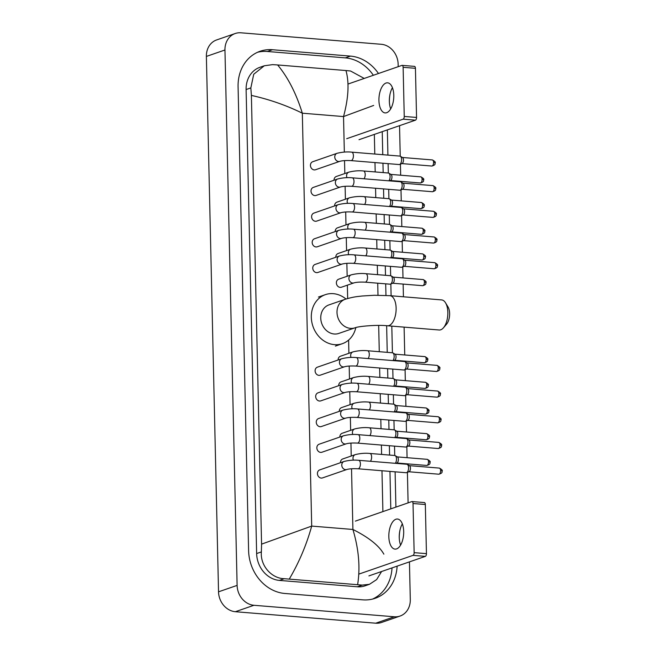 <?xml version="1.0" encoding="UTF-8"?>
<svg xmlns="http://www.w3.org/2000/svg" width="656" height="656" viewBox="0 0 656 656"><rect width="100%" height="100%" fill="white"/><g stroke="black" fill="none" stroke-linecap="round" stroke-linejoin="round"><path stroke-width="0.98" d="M409.442 561.872L410.295 599.576A18.868 16.105 -109.1 0 1 400.045 616.058L381.472 622.487A18.868 16.105 -109.1 0 1 375.724 623.2L235.365 611.712A18.868 16.105 -109.1 0 1 218.53 591.827L206.378 56.424A18.868 16.105 -109.1 0 1 216.628 39.942L235.209 33.513A18.868 16.105 -109.1 0 1 240.957 32.8L381.308 44.288A18.868 16.105 -109.1 0 1 398.143 64.173L398.2 66.674M400.045 616.058A18.868 16.105 -109.1 0 1 394.297 616.771L253.946 605.283A18.868 16.105 -109.1 0 1 237.111 585.398L224.959 49.995A18.868 16.105 -109.1 0 1 235.209 33.513M399.545 125.673L400.234 156.202M400.414 164.172L400.668 175.201M400.808 181.368L400.816 181.884M400.996 189.846L401.251 200.884M401.39 207.05L401.398 207.558M401.579 215.529L401.833 226.566M401.972 232.732L401.98 233.241M402.161 241.211L402.415 252.248M402.554 258.407L402.563 258.923M402.743 266.894L402.997 277.923M403.137 284.089L403.424 296.791M404.112 327.131L404.744 354.97M404.883 361.128L404.9 361.645M405.08 369.615L405.326 380.652M405.465 386.81L405.482 387.327M405.662 395.297L405.908 406.326M406.048 412.493L406.064 413.009M406.244 420.98L406.49 432.009M406.63 438.175L406.646 438.684M406.827 446.654L407.073 457.691M407.212 463.858L407.228 464.366M407.409 472.336L408.098 502.873M378.471 73.505A40.565 34.62 70.9 0 0 350.443 56.104L272.47 49.725A40.565 34.62 70.9 0 0 260.112 51.258A40.565 34.62 70.9 0 0 238.079 86.699L248.608 550.712A40.565 34.62 70.9 0 0 284.811 593.467L362.784 599.846A40.565 34.62 70.9 0 0 375.142 598.313A40.565 34.62 70.9 0 0 397.126 566.136M395.904 507.096L395.109 471.812M370.419 461.275A4.248 2.066 94.7 0 0 371.624 457.232A4.248 2.066 94.7 0 0 369.877 453.46L394.748 455.502L394.527 446.137M369.836 435.592A4.248 2.066 94.7 0 0 371.042 431.55A4.248 2.066 94.7 0 0 369.295 427.786L394.166 429.819L393.944 420.455M393.567 404.137L393.362 394.773M368.672 384.236A4.248 2.066 94.7 0 0 369.877 380.193A4.248 2.066 94.7 0 0 368.131 376.421L393.001 378.455L392.78 369.09M368.082 358.553A4.248 2.066 94.7 0 0 369.295 354.511A4.248 2.066 94.7 0 0 367.549 350.739L392.419 352.772L391.804 326.13M391.115 295.782L390.845 283.974M390.656 275.733L390.443 266.369M365.753 255.832A4.248 2.066 94.7 0 0 366.966 251.789A4.248 2.066 94.7 0 0 365.22 248.017L390.09 250.051L389.861 240.686M389.492 224.368L389.279 215.012M364.588 204.467A4.248 2.066 94.7 0 0 365.794 200.424A4.248 2.066 94.7 0 0 364.055 196.661L388.918 198.694L388.696 189.33M388.327 173.012L388.114 163.647M387.917 155.111L387.352 129.896M373.362 75.276A40.565 34.62 70.9 0 0 345.335 57.876L267.361 51.488A40.565 34.62 70.9 0 0 257.595 52.259M390.796 508.859L389.951 471.393M389.582 455.075L389.369 445.711M388.992 429.393L388.787 420.029M388.409 403.711L388.196 394.346M387.827 378.036L387.614 368.672M387.245 352.354L386.638 325.712M385.958 295.421L385.695 283.843M385.498 275.307L385.285 265.951M384.916 249.633L384.703 240.268M384.334 223.95L384.121 214.586M383.752 198.268L383.539 188.903M383.17 172.585L382.956 163.221M382.76 154.693L382.235 131.659M372.551 599.084A40.565 34.62 70.9 0 0 392.017 567.899M373.682 105.427L343.531 116.571C348.549 97.908 349.353 82.566 345.958 70.545L277.627 64.952C288.025 77.482 296.258 93.57 302.326 113.193C286.295 105.313 269.313 99.384 251.387 95.415L250.846 87.904L253.724 74.251L264.286 65.78L259.94 67.289A25.469 21.738 70.9 0 0 246.107 89.544L256.635 553.557A25.469 21.738 70.9 0 0 279.366 580.404L357.34 586.784A25.469 21.738 70.9 0 0 365.097 585.816L369.451 584.316L362.235 585.086L284.261 578.707C271.584 578.461 260.129 565.636 261.375 551.917L261.572 544.144L311.698 526.087C306.532 544.8 299.062 562.446 289.296 579.027M345.958 70.545L350.575 71.012L364.219 78.433M374.338 134.398L374.789 154.037M374.978 162.573L375.191 171.938M375.56 188.256L375.773 197.62M376.15 213.93L376.355 223.294M376.733 239.612L376.946 248.977M377.315 265.295L377.528 274.659M377.717 283.195L377.995 295.233M378.676 325.417L379.275 351.698M379.644 368.016L379.857 377.38M380.226 393.698L380.439 403.063M380.808 419.381L381.021 428.745M381.39 445.055L381.603 454.419M381.972 470.737L382.899 511.598M381.612 571.507L376.642 579.584L369.451 584.316M251.387 95.415L261.572 544.144M264.286 65.78L272.601 64.632L277.627 64.952M357.627 584.619C360.365 567.538 358.791 549.154 352.903 529.466C368.738 537.42 379.053 545.653 383.867 554.156M390.082 93.898A18.868 9.2 -85.3 0 0 389.385 102.09A18.868 9.2 -85.3 0 0 389.393 102.393M390.697 108.896A15.096 7.364 94.7 0 1 389.369 101.942A15.096 7.364 94.7 0 1 389.344 101.295A15.096 7.364 94.7 0 1 389.992 94.341A15.096 7.364 94.7 0 1 392.436 87.699M393.789 95.3A15.096 7.364 -85.3 0 0 387.589 82.828A15.096 7.364 -85.3 0 0 378.93 100.442A15.096 7.364 -85.3 0 0 385.129 112.914A15.096 7.364 -85.3 0 0 393.789 95.3M414.223 66.404A2.362 1.148 94.7 0 1 414.469 66.371A2.362 1.148 94.7 0 1 415.437 68.314L403.128 67.306A2.362 1.148 -85.3 0 0 402.161 65.362A2.362 1.148 -85.3 0 0 401.915 65.395L348.024 84.042M416.552 117.449A2.362 1.148 94.7 0 1 415.445 120.171L403.137 119.162A2.362 1.148 -85.3 0 0 404.244 116.448L416.552 117.449L415.437 68.314M359.012 139.703L415.445 120.171M404.244 116.448L403.128 67.306M403.137 119.162L346.704 138.695M445.522 302.818L448.032 306.951A10.373 5.059 94.7 0 1 449.622 313.527A10.373 5.059 94.7 0 1 446.629 324.105L443.481 327.77A15.096 7.364 -85.3 0 0 447.835 312.387A15.096 7.364 -85.3 0 0 445.522 302.818A15.096 7.364 -85.3 0 0 441.636 299.915L389.926 295.684A15.096 7.364 94.7 0 1 396.126 308.156A15.096 7.364 94.7 0 1 387.466 325.77L439.176 330.001A15.096 7.364 -85.3 0 0 443.481 327.77M355.076 327.795A15.096 12.882 70.9 0 1 350.476 328.369A15.096 12.882 70.9 0 1 337.004 312.461A15.096 12.882 70.9 0 1 345.204 299.275L328.951 304.901A15.096 12.882 70.9 0 0 321.022 320.751A15.096 12.882 70.9 0 0 334.224 333.994A15.096 12.882 70.9 0 0 338.816 333.42L355.076 327.795C358.16 326.344 376.675 324.605 387.466 325.77M355.831 327.565A25.945 22.14 -109.1 0 1 342.366 343.678A25.945 22.14 -109.1 0 1 334.462 344.654A25.945 22.14 -109.1 0 1 311.78 321.899A25.945 22.14 -109.1 0 1 325.401 294.642A25.945 22.14 -109.1 0 1 333.305 293.667A25.945 22.14 -109.1 0 1 345.974 299.013M339.857 161.327L315.52 169.748A4.248 3.624 -109.1 0 1 314.224 169.904A4.248 3.624 -109.1 0 1 310.509 166.181A4.248 3.624 -109.1 0 1 312.74 161.72L337.077 153.299A4.248 3.624 -109.1 0 0 334.781 157.268A4.248 3.624 -109.1 0 0 338.562 161.483A4.248 3.624 -109.1 0 0 339.857 161.327C342.325 160.622 346.032 160.384 350.968 160.605L399.151 164.549A4.248 2.066 94.7 0 0 399.594 164.492A4.248 2.066 94.7 0 0 399.643 164.476A4.248 2.066 94.7 0 0 401.587 159.597A4.248 2.066 94.7 0 0 400.316 156.243A4.248 2.066 94.7 0 0 399.848 156.087L351.665 152.143A4.248 2.066 94.7 0 1 353.412 155.652A4.248 2.066 94.7 0 1 353.412 155.915A4.248 2.066 94.7 0 1 350.968 160.605M400.316 156.243L402.554 157.579A3.067 1.492 94.7 0 1 403.473 159.998A3.067 1.492 94.7 0 1 402.062 163.524A3.067 1.492 94.7 0 1 402.03 163.533M340.439 187.001L316.102 195.422A4.248 3.624 -109.1 0 1 314.806 195.586A4.248 3.624 -109.1 0 1 311.092 191.864A4.248 3.624 -109.1 0 1 313.322 187.403L337.66 178.981A4.248 3.624 -109.1 0 0 335.372 182.95A4.248 3.624 -109.1 0 0 339.144 187.165A4.248 3.624 -109.1 0 0 340.439 187.001C342.908 186.304 346.614 186.066 351.55 186.288L399.734 190.232A4.248 2.066 94.7 0 0 400.176 190.174A4.248 2.066 94.7 0 0 400.226 190.158A4.248 2.066 94.7 0 0 402.169 185.279A4.248 2.066 94.7 0 0 400.898 181.925A4.248 2.066 94.7 0 0 400.431 181.769L352.247 177.825A4.248 2.066 94.7 0 1 353.994 181.335A4.248 2.066 94.7 0 1 353.994 181.597A4.248 2.066 94.7 0 1 351.55 186.288M400.898 181.925L403.137 183.262A3.067 1.492 94.7 0 1 404.055 185.681A3.067 1.492 94.7 0 1 402.645 189.199A3.067 1.492 94.7 0 1 402.612 189.215M341.022 212.683L316.684 221.105A4.248 3.624 -109.1 0 1 315.388 221.269A4.248 3.624 -109.1 0 1 311.674 217.546A4.248 3.624 -109.1 0 1 313.904 213.085L338.242 204.664A4.248 3.624 -109.1 0 0 335.954 208.633A4.248 3.624 -109.1 0 0 339.726 212.847A4.248 3.624 -109.1 0 0 341.022 212.683C343.49 211.978 347.196 211.74 352.141 211.97L400.316 215.914A4.248 2.066 94.7 0 0 400.759 215.857A4.248 2.066 94.7 0 0 400.808 215.832A4.248 2.066 94.7 0 0 402.751 210.961A4.248 2.066 94.7 0 0 401.48 207.608A4.248 2.066 94.7 0 0 401.013 207.452L352.83 203.508A4.248 2.066 94.7 0 1 354.576 207.017A4.248 2.066 94.7 0 1 354.576 207.28A4.248 2.066 94.7 0 1 352.141 211.97M401.48 207.608L403.719 208.936A3.067 1.492 94.7 0 1 404.637 211.363A3.067 1.492 94.7 0 1 403.227 214.881A3.067 1.492 94.7 0 1 403.194 214.897M341.604 238.366L317.266 246.787A4.248 3.624 -109.1 0 1 315.971 246.943A4.248 3.624 -109.1 0 1 312.256 243.22A4.248 3.624 -109.1 0 1 314.486 238.768L338.824 230.338A4.248 3.624 -109.1 0 0 336.536 234.315A4.248 3.624 -109.1 0 0 340.308 238.522A4.248 3.624 -109.1 0 0 341.604 238.366C344.08 237.661 347.778 237.423 352.723 237.652L400.898 241.588A4.248 2.066 94.7 0 0 401.341 241.531A4.248 2.066 94.7 0 0 401.39 241.515A4.248 2.066 94.7 0 0 403.333 236.636A4.248 2.066 94.7 0 0 402.062 233.29A4.248 2.066 94.7 0 0 401.595 233.134L353.412 229.19A4.248 2.066 94.7 0 1 355.158 232.691A4.248 2.066 94.7 0 1 355.158 232.962A4.248 2.066 94.7 0 1 352.723 237.652M402.062 233.29L404.301 234.618A3.067 1.492 94.7 0 1 405.219 237.037A3.067 1.492 94.7 0 1 403.809 240.563A3.067 1.492 94.7 0 1 403.776 240.58M342.186 264.048L317.848 272.47A4.248 3.624 -109.1 0 1 316.553 272.625A4.248 3.624 -109.1 0 1 312.838 268.903A4.248 3.624 -109.1 0 1 315.069 264.442L339.406 256.02A4.248 3.624 -109.1 0 0 337.118 259.997A4.248 3.624 -109.1 0 0 340.89 264.204A4.248 3.624 -109.1 0 0 342.186 264.048C344.662 263.343 348.369 263.105 353.305 263.327L401.48 267.271A4.248 2.066 94.7 0 0 401.923 267.213A4.248 2.066 94.7 0 0 401.972 267.197A4.248 2.066 94.7 0 0 403.916 262.318A4.248 2.066 94.7 0 0 402.645 258.964A4.248 2.066 94.7 0 0 402.177 258.808L353.994 254.864A4.248 2.066 94.7 0 1 355.741 258.374A4.248 2.066 94.7 0 1 355.741 258.636A4.248 2.066 94.7 0 1 353.305 263.327M402.645 258.964L404.883 260.301A3.067 1.492 94.7 0 1 405.802 262.72A3.067 1.492 94.7 0 1 404.391 266.246A3.067 1.492 94.7 0 1 404.358 266.254M344.515 366.77L320.177 375.191A4.248 3.624 -109.1 0 1 318.882 375.347A4.248 3.624 -109.1 0 1 315.175 371.624A4.248 3.624 -109.1 0 1 317.406 367.163L341.743 358.742A4.248 3.624 -109.1 0 0 339.447 362.719A4.248 3.624 -109.1 0 0 343.219 366.925A4.248 3.624 -109.1 0 0 344.515 366.77C346.991 366.064 350.698 365.827 355.634 366.048L403.817 369.992A4.248 2.066 94.7 0 0 404.252 369.935A4.248 2.066 94.7 0 0 404.301 369.918A4.248 2.066 94.7 0 0 406.253 365.039A4.248 2.066 94.7 0 0 404.973 361.686A4.248 2.066 94.7 0 0 404.506 361.53L356.323 357.594A4.248 2.066 94.7 0 1 358.069 361.095A4.248 2.066 94.7 0 1 358.069 361.358A4.248 2.066 94.7 0 1 355.634 366.048M404.973 361.686L407.212 363.022A3.067 1.492 94.7 0 1 408.13 365.441A3.067 1.492 94.7 0 1 406.728 368.967A3.067 1.492 94.7 0 1 406.687 368.975M345.097 392.452L320.759 400.873A4.248 3.624 -109.1 0 1 319.464 401.029A4.248 3.624 -109.1 0 1 315.757 397.306A4.248 3.624 -109.1 0 1 317.988 392.846L342.325 384.424A4.248 3.624 -109.1 0 0 340.029 388.401A4.248 3.624 -109.1 0 0 343.801 392.608A4.248 3.624 -109.1 0 0 345.097 392.452C347.573 391.747 351.28 391.509 356.216 391.73L404.399 395.675A4.248 2.066 94.7 0 0 404.834 395.617A4.248 2.066 94.7 0 0 404.883 395.601A4.248 2.066 94.7 0 0 406.835 390.722A4.248 2.066 94.7 0 0 405.564 387.368A4.248 2.066 94.7 0 0 405.088 387.212L356.913 383.268A4.248 2.066 94.7 0 1 358.652 386.778A4.248 2.066 94.7 0 1 358.652 387.04A4.248 2.066 94.7 0 1 356.216 391.73M405.564 387.368L407.794 388.705A3.067 1.492 94.7 0 1 408.713 391.124A3.067 1.492 94.7 0 1 407.31 394.65A3.067 1.492 94.7 0 1 407.278 394.658L404.883 395.601M345.679 418.126L321.342 426.548A4.248 3.624 -109.1 0 1 320.054 426.712A4.248 3.624 -109.1 0 1 316.34 422.989A4.248 3.624 -109.1 0 1 318.57 418.528L342.908 410.107A4.248 3.624 -109.1 0 0 340.612 414.075A4.248 3.624 -109.1 0 0 344.392 418.29A4.248 3.624 -109.1 0 0 345.679 418.126C348.156 417.429 351.862 417.191 356.798 417.413L404.982 421.357A4.248 2.066 94.7 0 0 405.424 421.3A4.248 2.066 94.7 0 0 405.465 421.283A4.248 2.066 94.7 0 0 407.417 416.404A4.248 2.066 94.7 0 0 406.146 413.05A4.248 2.066 94.7 0 0 405.67 412.895L357.495 408.95A4.248 2.066 94.7 0 1 359.234 412.46A4.248 2.066 94.7 0 1 359.234 412.722A4.248 2.066 94.7 0 1 356.798 417.413M406.146 413.05L408.376 414.387A3.067 1.492 94.7 0 1 409.295 416.806A3.067 1.492 94.7 0 1 407.893 420.324A3.067 1.492 94.7 0 1 407.86 420.34M346.261 443.809L321.924 452.23A4.248 3.624 -109.1 0 1 320.636 452.394A4.248 3.624 -109.1 0 1 316.922 448.671A4.248 3.624 -109.1 0 1 319.152 444.21L343.49 435.789A4.248 3.624 -109.1 0 0 341.194 439.758A4.248 3.624 -109.1 0 0 344.974 443.973A4.248 3.624 -109.1 0 0 346.261 443.809C348.738 443.103 352.444 442.866 357.381 443.095L405.564 447.039A4.248 2.066 94.7 0 0 406.007 446.982A4.248 2.066 94.7 0 0 406.056 446.957A4.248 2.066 94.7 0 0 407.999 442.087A4.248 2.066 94.7 0 0 406.728 438.733A4.248 2.066 94.7 0 0 406.253 438.577L358.078 434.633A4.248 2.066 94.7 0 1 359.816 438.142A4.248 2.066 94.7 0 1 359.824 438.405A4.248 2.066 94.7 0 1 357.381 443.095M406.728 438.733L408.959 440.061A3.067 1.492 94.7 0 1 409.877 442.488A3.067 1.492 94.7 0 1 408.475 446.006A3.067 1.492 94.7 0 1 408.442 446.023M346.844 469.491L322.506 477.912A4.248 3.624 -109.1 0 1 321.219 478.076A4.248 3.624 -109.1 0 1 317.504 474.345A4.248 3.624 -109.1 0 1 319.734 469.893L344.072 461.463A4.248 3.624 -109.1 0 0 341.776 465.44A4.248 3.624 -109.1 0 0 345.556 469.647A4.248 3.624 -109.1 0 0 346.844 469.491C349.32 468.786 353.026 468.548 357.963 468.778L406.146 472.722A4.248 2.066 94.7 0 0 406.589 472.656A4.248 2.066 94.7 0 0 406.638 472.64A4.248 2.066 94.7 0 0 408.581 467.761A4.248 2.066 94.7 0 0 407.31 464.415A4.248 2.066 94.7 0 0 406.835 464.259L358.66 460.315A4.248 2.066 94.7 0 1 360.398 463.817A4.248 2.066 94.7 0 1 360.406 464.087A4.248 2.066 94.7 0 1 357.963 468.778M407.31 464.415L409.541 465.744A3.067 1.492 94.7 0 1 410.459 468.163A3.067 1.492 94.7 0 1 409.057 471.689A3.067 1.492 94.7 0 1 409.024 471.705M334.035 180.236A4.248 3.624 -109.1 0 1 336.339 176.472L348.885 172.134A4.248 3.624 -109.1 0 0 346.589 176.103A4.248 3.624 -109.1 0 0 346.991 177.694M364.006 178.785A4.248 2.066 94.7 0 0 365.212 174.75A4.248 2.066 94.7 0 0 363.465 170.978L388.336 173.012A4.248 2.066 94.7 0 1 388.811 173.168L391.042 174.504A3.067 1.492 94.7 0 1 391.96 176.923A3.067 1.492 94.7 0 1 390.558 180.441A3.067 1.492 94.7 0 1 390.525 180.457M388.811 173.168A4.248 2.066 94.7 0 1 390.082 176.636A4.248 2.066 94.7 0 1 388.877 180.826M334.617 205.918A4.248 3.624 -109.1 0 1 336.922 202.155L349.468 197.809A4.248 3.624 -109.1 0 0 347.172 201.786A4.248 3.624 -109.1 0 0 347.573 203.376M388.918 198.694A4.248 2.066 94.7 0 1 389.393 198.85L391.624 200.178A3.067 1.492 94.7 0 1 392.55 202.606A3.067 1.492 94.7 0 1 391.14 206.123A3.067 1.492 94.7 0 1 391.107 206.14M389.393 198.85A4.248 2.066 94.7 0 1 390.664 202.319A4.248 2.066 94.7 0 1 389.459 206.501M335.2 231.593A4.248 3.624 -109.1 0 1 337.504 227.829L350.05 223.491A4.248 3.624 -109.1 0 0 347.754 227.46A4.248 3.624 -109.1 0 0 348.156 229.059M365.171 230.149A4.248 2.066 94.7 0 0 366.376 226.107A4.248 2.066 94.7 0 0 364.638 222.335L389.5 224.377A4.248 2.066 94.7 0 1 389.976 224.532L392.214 225.861A3.067 1.492 94.7 0 1 393.133 228.28A3.067 1.492 94.7 0 1 391.722 231.806A3.067 1.492 94.7 0 1 391.689 231.822M389.976 224.532A4.248 2.066 94.7 0 1 391.247 227.993A4.248 2.066 94.7 0 1 390.041 232.183M335.79 257.275A4.248 3.624 -109.1 0 1 338.086 253.511L350.632 249.173A4.248 3.624 -109.1 0 0 348.336 253.142A4.248 3.624 -109.1 0 0 348.738 254.733M390.09 250.051A4.248 2.066 94.7 0 1 390.558 250.207L392.796 251.543A3.067 1.492 94.7 0 1 393.715 253.962A3.067 1.492 94.7 0 1 392.304 257.488A3.067 1.492 94.7 0 1 392.272 257.496L391.214 257.915M390.558 250.207A4.248 2.066 94.7 0 1 391.829 253.675A4.248 2.066 94.7 0 1 390.623 257.865M353.986 282.875L341.448 287.213A4.248 3.624 -109.1 0 1 340.152 287.377A4.248 3.624 -109.1 0 1 336.446 283.654A4.248 3.624 -109.1 0 1 338.676 279.194L351.214 274.856A4.248 3.624 -109.1 0 0 348.918 278.825A4.248 3.624 -109.1 0 0 352.698 283.039A4.248 3.624 -109.1 0 0 353.986 282.875C356.462 282.17 360.169 281.932 365.105 282.162L389.976 284.196A4.248 2.066 94.7 0 0 390.418 284.138A4.248 2.066 94.7 0 0 390.468 284.122A4.248 2.066 94.7 0 0 392.386 280.137A4.248 2.066 94.7 0 0 391.14 275.889A4.248 2.066 94.7 0 0 390.673 275.733L365.802 273.7A4.248 2.066 94.7 0 1 367.549 277.472A4.248 2.066 94.7 0 1 365.548 282.105A4.248 2.066 94.7 0 1 365.105 282.162M391.14 275.889L393.379 277.226A3.067 1.492 94.7 0 1 394.297 279.645A3.067 1.492 94.7 0 1 392.887 283.162A3.067 1.492 94.7 0 1 392.854 283.179M338.119 359.996A4.248 3.624 -109.1 0 1 340.423 356.233L352.961 351.895A4.248 3.624 -109.1 0 0 350.673 355.864A4.248 3.624 -109.1 0 0 351.067 357.463M392.419 352.772A4.248 2.066 94.7 0 1 392.887 352.928L395.125 354.265A3.067 1.492 94.7 0 1 396.044 356.684A3.067 1.492 94.7 0 1 394.641 360.21A3.067 1.492 94.7 0 1 394.6 360.218M392.887 352.928A4.248 2.066 94.7 0 1 394.166 356.397A4.248 2.066 94.7 0 1 392.952 360.587M338.701 385.679A4.248 3.624 -109.1 0 1 341.005 381.915L353.543 377.577A4.248 3.624 -109.1 0 0 351.255 381.546A4.248 3.624 -109.1 0 0 351.649 383.137M393.001 378.455A4.248 2.066 94.7 0 1 393.469 378.61L395.707 379.947A3.067 1.492 94.7 0 1 396.626 382.366A3.067 1.492 94.7 0 1 395.224 385.892A3.067 1.492 94.7 0 1 395.183 385.9M393.469 378.61A4.248 2.066 94.7 0 1 394.748 382.079A4.248 2.066 94.7 0 1 393.534 386.269M339.283 411.361A4.248 3.624 -109.1 0 1 341.587 407.597L354.125 403.26A4.248 3.624 -109.1 0 0 351.837 407.228A4.248 3.624 -109.1 0 0 352.231 408.819M369.254 409.91A4.248 2.066 94.7 0 0 370.46 405.875A4.248 2.066 94.7 0 0 368.713 402.103L393.584 404.137A4.248 2.066 94.7 0 1 394.051 404.293L396.29 405.629A3.067 1.492 94.7 0 1 397.208 408.048A3.067 1.492 94.7 0 1 395.806 411.566A3.067 1.492 94.7 0 1 395.765 411.583M394.051 404.293A4.248 2.066 94.7 0 1 395.33 407.761A4.248 2.066 94.7 0 1 394.125 411.952M339.865 437.044A4.248 3.624 -109.1 0 1 342.17 433.28L354.707 428.934A4.248 3.624 -109.1 0 0 352.42 432.911A4.248 3.624 -109.1 0 0 352.821 434.502M394.166 429.819A4.248 2.066 94.7 0 1 394.633 429.975L396.872 431.304A3.067 1.492 94.7 0 1 397.79 433.731A3.067 1.492 94.7 0 1 396.388 437.249A3.067 1.492 94.7 0 1 396.347 437.265M394.633 429.975A4.248 2.066 94.7 0 1 395.912 433.444A4.248 2.066 94.7 0 1 394.707 437.634M340.448 462.718A4.248 3.624 -109.1 0 1 342.752 458.954L355.29 454.616A4.248 3.624 -109.1 0 0 353.002 458.585A4.248 3.624 -109.1 0 0 353.404 460.184M394.748 455.502A4.248 2.066 94.7 0 1 395.224 455.658L397.454 456.986A3.067 1.492 94.7 0 1 398.372 459.405A3.067 1.492 94.7 0 1 396.97 462.931A3.067 1.492 94.7 0 1 396.937 462.947M395.224 455.658A4.248 2.066 94.7 0 1 396.495 459.118A4.248 2.066 94.7 0 1 395.289 463.308M399.988 530.105A18.868 9.2 -85.3 0 0 399.283 538.289A18.868 9.2 -85.3 0 0 399.291 538.592M400.603 545.095A15.096 7.364 94.7 0 1 399.266 538.141A15.096 7.364 94.7 0 1 399.242 537.494A15.096 7.364 94.7 0 1 399.889 530.54A15.096 7.364 94.7 0 1 402.333 523.906M403.694 531.499A15.096 7.364 -85.3 0 0 397.487 519.027A15.096 7.364 -85.3 0 0 388.828 536.641A15.096 7.364 -85.3 0 0 395.027 549.113A15.096 7.364 -85.3 0 0 403.694 531.499M424.12 502.603A2.362 1.148 94.7 0 1 424.366 502.57A2.362 1.148 94.7 0 1 425.334 504.513L413.026 503.505A2.362 1.148 -85.3 0 0 412.058 501.561A2.362 1.148 -85.3 0 0 411.812 501.594L355.38 521.118M426.449 553.648A2.362 1.148 94.7 0 1 425.342 556.37L413.034 555.361A2.362 1.148 -85.3 0 0 414.141 552.647L426.449 553.648L425.334 504.513M368.91 575.902L425.342 556.37M414.141 552.647L413.026 503.505M413.034 555.361L358.84 574.115M344.334 152.102L343.531 116.571L302.326 113.193L311.698 526.087L352.903 529.466L351.526 468.769M351.231 456.018L350.944 443.087M350.648 430.344L350.361 417.405M350.066 404.662L349.771 391.722M349.484 378.979L349.189 366.048M348.902 353.297L348.607 340.079M347.664 298.505L347.36 285.171M347.155 276.258L346.86 263.327M346.573 250.576L346.278 237.644M345.991 224.893L345.696 211.962M345.409 199.219L345.113 186.279M344.826 173.537L344.531 160.597M237.111 585.398L218.53 591.827M253.946 605.283L235.365 611.712M394.297 616.771L375.724 623.2M224.959 49.995L206.378 56.424M267.361 51.488L272.47 49.725M345.335 57.876L350.443 56.104M357.34 586.784L362.235 585.086M279.366 580.404L284.261 578.707M256.635 553.557L261.375 551.917M246.107 89.544L250.846 87.904M431.837 166.042C436.486 164.763 434.649 163.246 435.149 162.918C435.773 162.253 434.83 161.261 432.337 159.933A3.067 1.492 94.7 0 1 433.591 162.467A3.067 1.492 94.7 0 1 431.837 166.042L401.89 163.59M435.149 162.918A3.067 0.566 178.7 0 0 433.591 162.467M432.419 191.724C437.068 190.445 435.231 188.928 435.732 188.6C436.355 187.936 435.412 186.944 432.919 185.615A3.067 1.492 94.7 0 1 434.174 188.149A3.067 1.492 94.7 0 1 432.419 191.724L402.472 189.272M435.732 188.6A3.067 0.566 178.7 0 0 434.174 188.149M433.001 217.407C437.65 216.119 435.814 214.602 436.314 214.282C436.937 213.618 435.994 212.626 433.501 211.289A3.067 1.492 94.7 0 1 434.756 213.823A3.067 1.492 94.7 0 1 433.001 217.407L403.055 214.955M436.314 214.282A3.067 0.566 178.7 0 0 434.756 213.823M433.583 243.081C438.233 241.802 436.396 240.285 436.896 239.957C437.519 239.301 436.576 238.3 434.083 236.972A3.067 1.492 94.7 0 1 435.338 239.506A3.067 1.492 94.7 0 1 433.583 243.081L403.637 240.629M436.896 239.957A3.067 0.566 178.7 0 0 435.338 239.506M434.165 268.763C438.815 267.484 436.986 265.967 437.478 265.639C438.101 264.983 437.158 263.983 434.666 262.654A3.067 1.492 94.7 0 1 435.92 265.188A3.067 1.492 94.7 0 1 434.165 268.763L404.219 266.311M437.478 265.639A3.067 0.566 178.7 0 0 435.92 265.188M436.494 371.485C441.144 370.205 439.315 368.688 439.807 368.36C440.43 367.704 439.495 366.704 436.994 365.376A3.067 1.492 94.7 0 1 438.257 367.909A3.067 1.492 94.7 0 1 436.494 371.485L406.548 369.033M439.807 368.36A3.067 0.566 178.7 0 0 438.257 367.909M437.076 397.167C441.726 395.888 439.897 394.371 440.389 394.043C441.012 393.379 440.078 392.386 437.577 391.058A3.067 1.492 94.7 0 1 438.839 393.592A3.067 1.492 94.7 0 1 437.076 397.167L407.13 394.715M440.389 394.043A3.067 0.566 178.7 0 0 438.839 393.592M437.659 422.849C442.308 421.57 440.479 420.053 440.98 419.725C441.595 419.061 440.66 418.069 438.159 416.74A3.067 1.492 94.7 0 1 439.422 419.274A3.067 1.492 94.7 0 1 437.659 422.849L407.712 420.398M440.98 419.725A3.067 0.566 178.7 0 0 439.422 419.274M438.241 448.532C442.89 447.244 441.062 445.736 441.562 445.408C442.177 444.743 441.242 443.751 438.741 442.415A3.067 1.492 94.7 0 1 440.004 444.948A3.067 1.492 94.7 0 1 438.241 448.532L408.294 446.08M441.562 445.408A3.067 0.566 178.7 0 0 440.004 444.948M438.823 474.206C443.481 472.927 441.644 471.41 442.144 471.082C442.759 470.426 441.824 469.425 439.323 468.097A3.067 1.492 94.7 0 1 440.586 470.631A3.067 1.492 94.7 0 1 438.823 474.206L408.877 471.762M442.144 471.082A3.067 0.566 178.7 0 0 440.586 470.631M420.324 182.967C424.981 181.687 423.145 180.17 423.645 179.842C424.26 179.178 423.325 178.186 420.824 176.858A3.067 1.492 94.7 0 1 422.087 179.383A3.067 1.492 94.7 0 1 420.324 182.967L390.377 180.515M423.645 179.842A3.067 0.566 178.7 0 0 422.087 179.383M420.914 208.649C425.564 207.362 423.727 205.845 424.227 205.517C424.842 204.861 423.907 203.868 421.414 202.532A3.067 1.492 94.7 0 1 422.669 205.066A3.067 1.492 94.7 0 1 420.914 208.649L390.96 206.197M424.227 205.517A3.067 0.566 178.7 0 0 422.669 205.066M421.496 234.323C426.146 233.044 424.309 231.527 424.809 231.199C425.432 230.543 424.489 229.543 421.997 228.214A3.067 1.492 94.7 0 1 423.251 230.748A3.067 1.492 94.7 0 1 421.496 234.323L391.542 231.871M424.809 231.199A3.067 0.566 178.7 0 0 423.251 230.748M422.079 260.006C426.728 258.726 424.891 257.209 425.391 256.881C426.015 256.225 425.072 255.225 422.579 253.897A3.067 1.492 94.7 0 1 423.833 256.43A3.067 1.492 94.7 0 1 422.079 260.006L392.132 257.554M425.391 256.881A3.067 0.566 178.7 0 0 423.833 256.43M422.661 285.688C427.31 284.409 425.473 282.892 425.974 282.564C426.597 281.9 425.654 280.907 423.161 279.579A3.067 1.492 94.7 0 1 424.416 282.113A3.067 1.492 94.7 0 1 422.661 285.688L392.714 283.236M425.974 282.564A3.067 0.566 178.7 0 0 424.416 282.113M424.407 362.727C429.057 361.448 427.228 359.931 427.72 359.603C428.343 358.947 427.4 357.946 424.908 356.618A3.067 1.492 94.7 0 1 426.17 359.152A3.067 1.492 94.7 0 1 424.407 362.727L394.461 360.275M427.72 359.603A3.067 0.566 178.7 0 0 426.17 359.152M424.99 388.409C429.639 387.13 427.81 385.613 428.302 385.285C428.926 384.621 427.991 383.629 425.49 382.3A3.067 1.492 94.7 0 1 426.753 384.834A3.067 1.492 94.7 0 1 424.99 388.409L395.043 385.958M428.302 385.285A3.067 0.566 178.7 0 0 426.753 384.834M425.572 414.092C430.221 412.813 428.393 411.296 428.885 410.968C429.508 410.303 428.573 409.311 426.072 407.983A3.067 1.492 94.7 0 1 427.335 410.517A3.067 1.492 94.7 0 1 425.572 414.092L395.625 411.64M428.885 410.968A3.067 0.566 178.7 0 0 427.335 410.517M426.154 439.774C430.803 438.487 428.975 436.97 429.467 436.65C430.09 435.986 429.155 434.994 426.654 433.657A3.067 1.492 94.7 0 1 427.917 436.191A3.067 1.492 94.7 0 1 426.154 439.774L396.208 437.322M429.467 436.65A3.067 0.566 178.7 0 0 427.917 436.191M426.736 465.448C431.386 464.169 429.557 462.652 430.049 462.324C430.672 461.668 429.737 460.668 427.236 459.339A3.067 1.492 94.7 0 1 428.499 461.873A3.067 1.492 94.7 0 1 426.736 465.448L396.79 462.997M430.049 462.324A3.067 0.566 178.7 0 0 428.499 461.873M414.469 66.371L402.161 65.362M345.204 299.275C354.174 296.594 357.331 296.627 362.153 296.004L374.346 295.274L389.926 295.684M325.401 294.642L318.431 297.053M342.366 343.678L335.396 346.089M351.665 152.143C347.032 151.659 342.17 152.044 337.077 153.299M402.062 163.524L399.643 164.476M432.337 159.933L402.39 157.481M352.247 177.825C347.614 177.341 342.752 177.727 337.66 178.981M402.645 189.199L400.226 190.158M432.919 185.615L402.973 183.163M352.83 203.508C348.197 203.016 343.334 203.401 338.242 204.664M403.227 214.881L400.808 215.832M433.501 211.289L403.555 208.838M353.412 229.19C348.779 228.698 343.916 229.083 338.824 230.338M403.809 240.563L401.39 241.515M434.083 236.972L404.137 234.52M353.994 254.864C349.361 254.38 344.498 254.766 339.406 256.02M404.391 266.246L401.972 267.197M434.666 262.654L404.719 260.202M356.323 357.594C351.69 357.102 346.827 357.487 341.743 358.742M406.728 368.967L404.301 369.918M436.994 365.376L407.048 362.924M356.913 383.268C352.272 382.784 347.409 383.17 342.325 384.424M437.577 391.058L407.63 388.606M357.495 408.95C352.854 408.467 347.992 408.852 342.908 410.107M407.893 420.324L405.465 421.283M438.159 416.74L408.212 414.289M358.078 434.633C353.436 434.149 348.574 434.526 343.49 435.789M408.475 446.006L406.056 446.957M438.741 442.415L408.795 439.963M358.66 460.315C354.027 459.823 349.164 460.209 344.072 461.463M409.057 471.689L406.638 472.64M439.323 468.097L409.377 465.645M363.465 170.978C358.832 170.486 353.969 170.872 348.885 172.134M390.558 180.441L389.467 180.876M420.824 176.858L390.878 174.406M364.055 196.661C359.414 196.169 354.552 196.554 349.468 197.809M391.14 206.123L390.049 206.55M421.414 202.532L391.46 200.08M364.638 222.335C359.996 221.851 355.134 222.236 350.05 223.491M391.722 231.806L390.632 232.232M421.997 228.214L392.042 225.762M365.22 248.017C360.579 247.533 355.716 247.919 350.632 249.173M422.579 253.897L392.632 251.445M365.802 273.7C361.169 273.208 356.306 273.593 351.214 274.856M392.887 283.162L390.468 284.122M423.161 279.579L393.215 277.127M367.549 350.739C362.916 350.255 358.053 350.64 352.961 351.895M394.641 360.21L393.551 360.636M424.908 356.618L394.961 354.166M368.131 376.421C363.498 375.937 358.635 376.323 353.543 377.577M395.224 385.892L394.133 386.318M425.49 382.3L395.543 379.849M368.713 402.103C364.08 401.611 359.217 401.997 354.125 403.26M395.806 411.566L394.715 412.001M426.072 407.983L396.126 405.531M369.295 427.786C364.662 427.294 359.8 427.679 354.707 428.934M396.388 437.249L395.297 437.675M426.654 433.657L396.708 431.205M369.877 453.46C365.244 452.976 360.382 453.362 355.29 454.616M396.97 462.931L395.88 463.357M427.236 459.339L397.29 456.888M424.366 502.57L412.058 501.561"/></g></svg>
